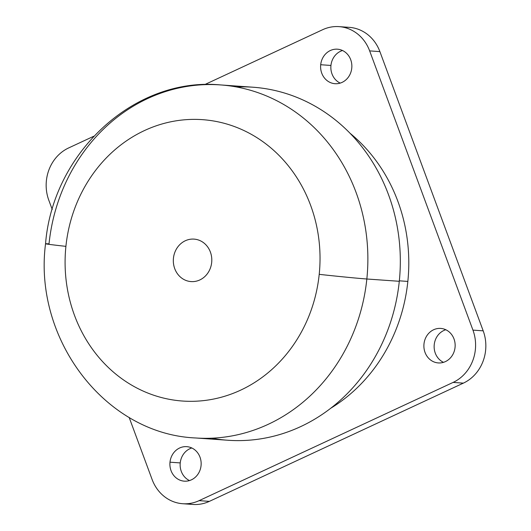 <?xml version="1.0" encoding="UTF-8"?>
<svg xmlns="http://www.w3.org/2000/svg" width="531" height="531" viewBox="0 0 531 531"><rect width="100%" height="100%" fill="white"/><g stroke="black" fill="none" stroke-linecap="round" stroke-linejoin="round"><path stroke-width="0.8" d="M190.377 281.53L191.744 281.622L190.377 281.53A21.286 19.229 94 0 1 173.405 258.617A21.286 19.229 94 0 1 194.061 239.116A21.286 19.229 94 0 1 194.744 239.176A21.286 19.229 94 0 1 211.716 262.088A21.286 19.229 94 0 1 191.06 281.589A21.286 19.229 94 0 1 190.377 281.53A21.286 19.229 -86 0 0 211.677 262.467A21.286 19.229 -86 0 0 194.744 239.176A21.286 19.229 -86 0 0 173.445 258.239A21.286 19.229 -86 0 0 190.377 281.53M438.858 362.958L437.743 362.879A17.297 15.625 94 0 1 423.957 344.267A17.297 15.625 94 0 1 440.737 328.417A17.297 15.625 94 0 1 441.294 328.47A17.297 15.625 94 0 1 455.08 347.082A17.297 15.625 94 0 1 438.301 362.932A17.297 15.625 94 0 1 437.743 362.879L438.858 362.958M445.794 329.738A17.297 15.625 -86 0 0 434.179 345.296A17.297 15.625 -86 0 0 443.491 362.334A17.297 15.625 94 0 1 434.179 345.296A17.297 15.625 94 0 1 445.794 329.738M399.345 280.819L407.841 281.423A163.661 147.837 94 0 1 330.694 408.273A163.661 147.837 -86 0 0 407.841 281.423L399.345 280.819M350.115 133.321A163.661 147.837 94 0 1 407.841 281.423A163.661 147.837 -86 0 0 350.115 133.321M211.756 438.194A176.962 159.858 -86 0 0 399.292 281.291A176.962 159.858 -86 0 0 236.56 86.978M195.461 437.962A176.962 159.858 -86 0 0 366.841 279.001L399.292 281.291A176.962 159.858 94 0 1 227.912 440.252L195.461 437.962C104.793 433.927 33.214 338.672 45.547 243.756A35.922 0.551 5.9 0 0 65.91 246.357A141.04 127.407 94 0 1 207.03 120.072A141.04 127.407 94 0 1 319.211 274.348A141.04 127.407 94 0 1 178.091 400.633A141.04 127.407 94 0 1 65.91 246.357A141.04 127.407 -86 0 0 178.091 400.633A141.04 127.407 -86 0 0 319.211 274.348A35.922 0.551 5.9 0 0 366.841 279.001A176.962 159.858 -86 0 0 220.398 84.914A176.962 159.858 -86 0 0 49.018 243.875A35.922 0.551 5.9 0 0 45.547 243.756A35.922 0.551 -174.1 0 0 65.91 246.357A141.04 127.407 -86 0 1 207.03 120.072A141.04 127.407 -86 0 1 319.211 274.348A35.922 0.551 -174.1 0 0 366.841 279.001A176.962 159.858 94 0 1 195.461 437.962M252.849 87.203A176.962 159.858 94 0 1 399.292 281.291L366.841 279.001A176.962 159.858 94 0 0 220.398 84.914L252.849 87.203M180.235 462.919A17.297 15.625 -86 0 0 189.494 480.568A17.297 15.625 94 0 1 180.235 462.919L169.993 462.189L180.235 462.919A17.297 15.625 94 0 1 191.797 447.978A17.297 15.625 -86 0 0 180.235 462.919M201.057 465.627A17.297 15.625 94 0 1 184.303 481.166A17.297 15.625 94 0 1 169.993 462.189A17.297 15.625 94 0 1 186.739 446.657A17.297 15.625 94 0 1 201.057 465.627A17.297 15.625 -86 0 0 187.297 446.704A17.297 15.625 -86 0 0 169.993 462.189A17.297 15.625 -86 0 0 183.746 481.113A17.297 15.625 -86 0 0 201.057 465.627M330.946 65.452L320.697 64.729A17.297 15.625 94 0 1 337.45 49.191A17.297 15.625 94 0 1 351.761 68.167A17.297 15.625 94 0 1 335.015 83.699A17.297 15.625 94 0 1 320.697 64.729L330.946 65.452A17.297 15.625 -86 0 0 340.205 83.102A17.297 15.625 94 0 1 330.946 65.452A17.297 15.625 94 0 1 342.502 50.511A17.297 15.625 -86 0 0 330.946 65.452M187.861 503.68A39.918 36.055 -86 0 0 209.36 501.37L463.357 383.136A39.918 36.055 -86 0 0 483.19 330.84L379.897 51.613L369.649 50.89A39.918 36.055 -86 0 0 339.043 26.63A39.918 36.055 -86 0 0 322.642 29.709L204.661 84.628L322.642 29.709A39.918 36.055 94 0 1 369.649 50.89L472.942 330.116L483.19 330.84A39.918 36.055 94 0 1 463.357 383.136L453.109 382.413A39.918 36.055 -86 0 0 472.942 330.116L369.649 50.89L379.897 51.613L483.19 330.84L472.942 330.116A39.918 36.055 94 0 1 453.109 382.413L463.357 383.136L209.36 501.37L199.112 500.647L453.109 382.413L199.112 500.647L209.36 501.37A39.918 36.055 94 0 1 192.959 504.45L182.71 503.727A39.918 36.055 -86 0 0 199.112 500.647A39.918 36.055 94 0 1 152.105 479.466A39.918 36.055 -86 0 0 182.71 503.727M48.812 200.24L52.257 209.559L48.812 200.24A39.918 36.055 94 0 1 68.645 147.943A39.918 36.055 -86 0 0 48.812 200.24M129.139 417.393L152.105 479.466L129.139 417.393M93.735 136.261L68.645 147.943L93.735 136.261M339.043 26.63L349.292 27.353A39.918 36.055 94 0 1 379.897 51.613A39.918 36.055 -86 0 0 344.134 27.4M441.294 328.47A17.297 15.625 -86 0 0 423.984 343.955A17.297 15.625 -86 0 0 437.743 362.879A17.297 15.625 -86 0 0 455.054 347.393A17.297 15.625 -86 0 0 441.294 328.47M320.697 64.729A17.297 15.625 -86 0 0 334.457 83.652A17.297 15.625 -86 0 0 351.761 68.167A17.297 15.625 -86 0 0 338.008 49.244A17.297 15.625 -86 0 0 320.697 64.729M220.398 84.914C134.33 76.783 52.735 152.795 45.547 243.756"/></g></svg>
